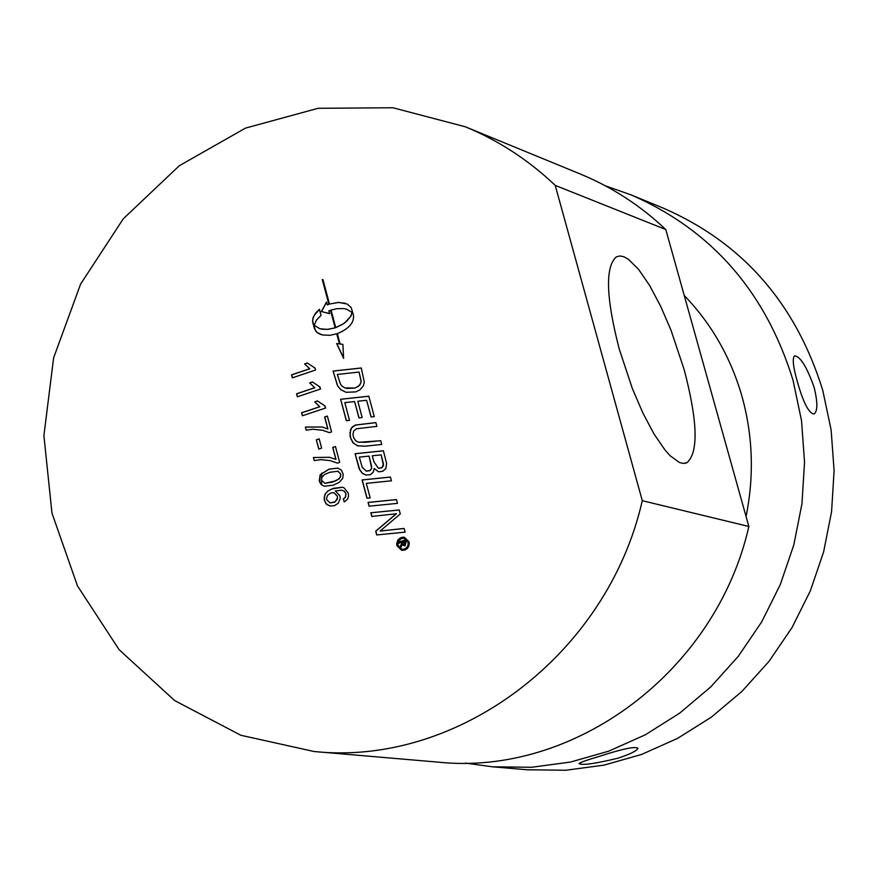 <?xml version="1.0" encoding="UTF-8"?>
<svg xmlns="http://www.w3.org/2000/svg" width="878" height="878" viewBox="0 0 878 878"><rect width="100%" height="100%" fill="white"/><g stroke="black" fill="none" stroke-linecap="round" stroke-linejoin="round"><path stroke-width="1.32" d="M371.932 516.44L370.955 512.796L399.227 509.986M376.849 534.943L375.85 531.19L396.428 513.74L371.811 516.451L370.834 512.774L399.216 509.953L400.28 513.959L380.108 531.047L404.154 528.435L405.142 532.134L376.728 534.954L375.718 531.168L396.296 513.707M380.108 531.047L404.165 528.479M318.78 449.086L316.321 439.823L319.186 438.868L321.644 448.142L318.78 449.086M318.89 449.053L316.321 439.823M316.453 439.845L319.208 438.934M302.493 415.733L301.714 412.803L319.844 406.755L314.818 401.894L317.496 400.994M324.684 405.965L325.661 408.007L302.383 415.766L301.593 412.77L319.713 406.723L314.686 401.861L317.452 400.939L325.145 406.064M324.575 486.269L321.655 484.919L319.757 482.285L320.283 474.746L329.096 469.192L337.854 468.117M319.241 481.078L320.152 474.713L328.965 469.159L337.8 468.095L341.454 470.18L343.21 474.372L342.694 478.433L339.095 482.472L333.212 485.183L324.509 486.258L321.161 484.568L319.373 481.111M329.788 472.276L324.608 474.482L321.842 477.369L321.578 480.31L324.827 483.284L335.33 480.979L338.447 479.3L340.357 476.974L340.609 474.01L338.063 471.245L329.788 472.276M324.893 483.295L332.521 482.099L339.27 478.751L340.708 476.414L340.741 474.043L337.679 471.135M292.462 377.803L291.683 374.884L309.769 368.793L304.765 363.964L307.432 363.064M314.467 367.97L315.07 368.101M315.059 368.091L315.575 370.022L292.341 377.836L291.551 374.84L309.638 368.76L304.633 363.92L307.388 362.998L315.059 368.091M329.941 505.98L326.901 504.532L324.706 501.195L324.212 497.453L325.519 493.568L327.966 491.021L331.895 488.936L342.497 487.29M334.386 505.684L329.876 505.969L325.99 503.72L324.169 499.494L324.871 494.479L327.834 491L333.41 488.322L342.431 487.268L343.935 487.74L348.248 493.063L348.533 496.213L347.633 499L344.286 501.975L343.254 499.044L345.427 497.091L345.844 493.645L344.406 491.362L341.871 490.198L335.308 490.956L339.995 495.927L340.258 498.484L338.239 503.237L334.386 505.684M344.385 501.92L343.386 499.066L345.559 497.113L345.976 493.677L344.538 491.395L341.937 490.209M330.973 492.887L327.724 495.137L326.572 498.002L326.715 499.725L330.128 502.918L335.198 501.755L337.492 497.87L337.317 496.136L333.783 492.668L330.973 492.887M330.194 502.929L334.781 502.117L337.426 499L337.448 496.158L333.849 492.679M319.866 328.723L327.154 329.426L335.275 327.845L330.6 310.296L328.844 310.867L329.601 313.698L321.381 311.492L326.495 302.043L327.253 304.875L328.866 304.26L322.292 279.566L322.961 279.643L329.469 304.051L338.886 302.405L347.227 304.051L351.178 307.574L353.483 315.29C354.229 322.742 348.851 328.855 337.35 333.607L340.115 344L342.914 344.352L343.616 358.356L336.647 343.572L339.446 343.924L336.746 333.816L329.788 335.308L322.369 334.957L316.782 332.323L314.379 328.548L312.601 321.677L312.952 317.924L315.663 313.018L319.449 309.341L321.041 315.334L316.365 320.207L314.225 325.332L319.811 328.701L322.709 329.283L328.163 329.305L335.144 327.801L330.468 310.252M321.513 334.737L318.001 333.179L315.564 330.874L312.733 321.721L312.831 318.955L314.39 315.059L319.482 309.462M343.496 357.675L336.779 343.616L339.577 343.956L336.746 333.816M340.115 344L342.914 344.374M329.469 304.051L337.832 302.493L345.142 303.228M327.253 304.875L328.998 304.304L322.961 279.676M321.524 311.514L326.539 302.219M329.601 313.687L326.506 312.678M352.155 312.535L346.645 309.199L343.704 308.584L336.998 308.672L331.061 310.055L335.747 327.604L344.242 323.356L350.871 316.267L352.155 312.535L346.711 309.221M335.747 327.604L342.585 324.344L346.843 321.107L350.739 316.223L352.034 312.502M346.195 392.323L340.96 389.81L337.448 385.596L333.113 371.065L361.275 367.97L364.326 382.248L363.24 386.101L359.859 389.887L355.799 391.895L346.13 392.301L340.851 389.799L337.448 385.596M337.306 374.434L340.423 384.026L342.047 386.199L344.867 387.922L354.953 388.043L358.663 386.144L360.803 383.082L361.099 381.381L359.069 372.063L337.306 374.434M337.58 385.64L333.113 371.065M333.245 371.098L361.286 368.025M346.47 388.449L355.085 388.076L359.75 385.222L361.22 381.414L359.069 372.063M297.477 396.757L296.698 393.827L314.807 387.758L309.791 382.918L312.458 382.018M319.57 386.957L320.613 388.998L297.357 396.79L296.566 393.794L314.675 387.725L309.66 382.874L312.414 381.952L320.097 387.066M358.948 417.884L354.602 401.575L344.813 402.629L349.532 420.364L346.327 420.705L340.62 399.249L368.826 396.208L374.269 416.6L371.054 416.94L366.609 400.302L357.807 401.235L362.153 417.544L358.948 417.884M359.069 417.873L354.602 401.575M371.174 416.929L366.609 400.302M346.448 420.694L340.62 399.249M340.741 399.281L368.837 396.252M306.312 430.154L305.379 427.092L322.072 426.982L327.933 428.98L324.761 416.995L327.384 416.117M305.511 427.114L322.138 426.993M329.404 432.634L322.709 430.297M327.812 428.958L324.63 416.962L327.373 416.051L331.577 431.91L329.371 432.645L322.643 430.286L312.875 429.221L306.192 430.187L305.379 427.092M378.627 471.815L374.193 468.49L373.271 472.155L370.461 474.669L365.917 475.042L362.581 473.516L359.058 468.457L355.107 453.706L383.401 450.776L386.594 463.485L385.793 468.611L382.709 471.332L378.572 471.804L374.193 468.49M359.311 457.12L362.197 467.272L366.247 471.146L370.264 470.323L371.405 468.819L371.603 466.339L369.078 456.099L359.311 457.12M366.313 471.157L369.989 470.63L371.679 468.358L369.078 456.099M372.283 455.77L373.885 461.773L378.418 468.325L382.149 467.469L383.445 463.957L381.184 454.87L372.283 455.77M378.473 468.336L381.897 467.765L383.488 465.592L381.184 454.87M365.983 475.053L362.109 473.055L359.804 469.993L355.107 453.706M355.239 453.739L383.412 450.809M314.357 460.577L313.424 457.504L329.579 457.306L336.022 459.457L332.839 447.44L335.473 446.562M313.556 457.537L329.645 457.317M337.503 463.112L330.095 460.599M335.89 459.424L332.707 447.407L335.451 446.496L339.676 462.399L337.459 463.123L330.029 460.588L320.942 459.655L314.247 460.61L313.424 457.504M369.078 506.189L368.08 502.425L396.439 499.582L397.449 503.357L369.078 506.189M369.199 506.178L368.08 502.425M368.2 502.457L396.45 499.626M358.312 446.002L353.494 443.258L350.794 438.737L349.96 432.722L351.661 427.805L355.546 425.073L375.883 422.636M358.773 442.292L380.712 440.734M365.105 446.189L357.467 445.772L352.813 442.622L350.081 436.432L350.552 429.496L352.166 427.048L355.414 425.04L375.872 422.592L376.881 426.368L356.369 428.782L353.658 431.098L352.945 434.38L353.669 437.771L355.656 440.668L358.136 442.117L365.127 442.314L380.701 440.69L381.71 444.466L365.105 446.189M401.74 550.341L397.054 545.754L396.9 542.823L399.523 538.401L404.374 537.226M401.268 537.391L404.308 537.215L409.038 541.814L409.258 543.23L408.808 546.193L407.129 548.684L404.681 550.155L401.674 550.33L396.922 545.732L396.691 544.283L397.855 539.992L401.4 537.413M408.029 542.143L404.078 538.302L401.553 538.444L398.382 541.155L397.932 545.403L401.904 549.244L404.396 549.101L406.876 547.411L408.029 545.183L408.16 542.165L404.143 538.313M401.959 549.255L404.517 549.123L407.008 547.433L408.149 545.205L408.16 542.165M367.07 498.199L362.219 479.959L390.436 477.094M366.96 498.21L362.087 479.937L390.425 477.05L391.423 480.815L366.302 483.361L370.165 497.892L366.96 498.21M400.061 546.456L402.124 542.911L401.948 542.264L399.172 543.153L398.875 542.044L405.395 539.937L406.031 542.308L405.054 545.82L402.684 544.448L400.423 547.817L400.061 546.456L402.256 543.899L401.948 542.264M400.511 547.718L400.181 546.489M404.264 545.896L402.684 544.448M402.837 541.967L404.648 544.678L404.813 541.331L402.837 541.967M404.253 544.733L405.274 542.626L404.813 541.331M399.281 543.12L398.875 542.044M399.007 542.077L405.416 540.003M642.29 500.69L555.214 185.379C528.556 160.048 498.605 140.524 465.362 126.794L392.894 107.742L318.088 108.301L245.456 128.122L179.255 165.766L123.26 218.82L80.6 284.088L53.646 357.741L43.9 435.576L51.967 513.125L77.483 585.922L119.112 649.687L174.623 700.556L240.879 735.281L314.028 751.502C457.701 766.768 607.225 655.01 642.29 500.69L748.868 526.493L665.787 229.531C640.468 205.595 612.021 187.113 580.435 174.074L465.362 126.794M599.498 756.331C622.096 748.978 634.926 746.256 637.988 748.188C637.077 750.745 630.47 754.059 618.156 758.131C595.163 763.706 582.125 765.528 579.052 763.586C580.303 762.378 587.119 759.964 599.498 756.331M465.505 763.092L492.459 766.801L531.53 767.284L570.535 762.049L608.706 751.173L645.286 734.809L679.55 713.243L710.785 686.892L738.354 656.239L761.687 621.898L780.301 584.539L793.811 544.92L801.943 503.84L804.533 462.124L801.526 420.617L793.01 380.163C765.616 291.726 711.619 229.959 631.008 194.861L605.348 185.818M492.459 766.801L527.151 769.776L565.608 770.258L603.998 765.133L641.566 754.454L677.553 738.387L711.257 717.227L741.976 691.359L769.084 661.277L792.033 627.561L810.328 590.883L823.597 551.988L831.576 511.654L834.1 470.696L831.126 429.946L822.73 390.216C795.742 303.349 742.568 242.646 663.208 208.086L631.008 194.861M814.115 387.297C817.736 402.157 817.747 411.069 814.136 414.032C808.901 413.527 803.304 402.728 797.345 381.634C793.13 366.993 792.186 358.411 794.513 355.875C800.231 356.227 806.761 366.708 814.115 387.297M684.225 369.814C697.703 421.484 698.625 452.433 686.98 462.673L683.49 463.441L679.473 462.541L670.144 455.748L664.964 449.953L654.033 433.995L642.926 413.088L632.38 388.603L619.166 348.796C606.007 297.532 605.052 266.89 616.301 256.892L619.835 255.948L623.907 256.76L628.439 259.306L638.558 269.348L649.522 285.317L660.596 306.126L671.077 330.391L684.225 369.814M555.214 185.379L665.787 229.531M321.831 472.99L321.655 477.851M321.589 480.376L321.546 484.821M746.07 516.483C754.235 475.92 752.907 436.004 742.075 396.735C730.858 357.62 711.575 323.861 684.236 295.469M314.028 751.502L437.99 762.126C574.475 776.569 715.921 671.571 748.868 526.493M684.906 463.343L686.98 462.673"/></g></svg>
